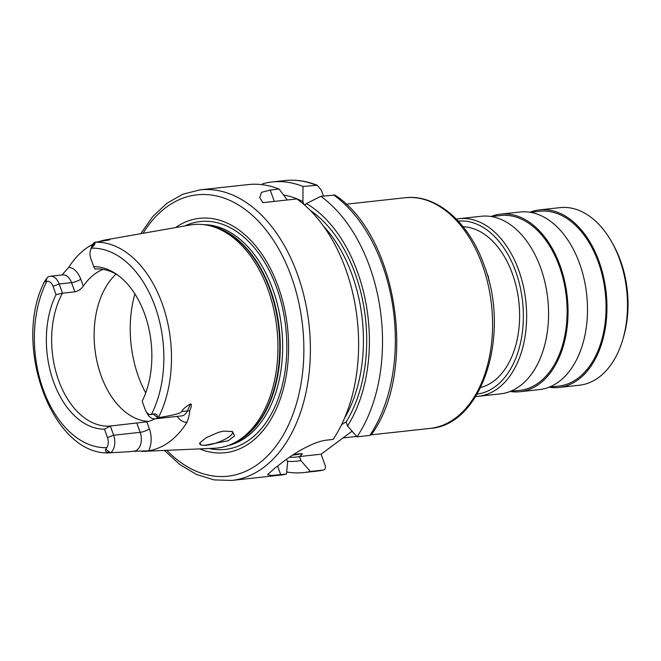 <?xml version="1.0" encoding="UTF-8"?>
<svg xmlns="http://www.w3.org/2000/svg" width="661" height="661" viewBox="0 0 661 661"><rect width="100%" height="100%" fill="white"/><g stroke="black" fill="none" stroke-linecap="round" stroke-linejoin="round"><path stroke-width="0.99" d="M231.804 431.319A17.401 4.693 -19.8 0 1 232.507 432.12A17.401 4.693 -19.8 0 1 224.277 439.639A17.401 4.693 -19.8 0 1 206.414 445.233A17.401 4.693 160.2 0 1 204.348 445.374L201.316 445.068L199.729 442.911L206.215 437.698L218.469 432.327L223.525 431.129L232.465 431.567L234.572 435.872L228.359 440.738L204.348 445.374M199.862 442.68A17.401 4.693 160.2 0 0 199.762 443.903A17.401 4.693 160.2 0 0 201.316 445.068M99.257 241.538A106.801 68.504 83.8 0 1 105.735 239.86C109.933 239.398 110.825 239.472 108.412 240.1L94.655 242.339C95.556 243.099 94.936 244.512 92.796 246.603L91.458 248.181A8.725 5.594 -96.2 0 0 90.433 250.428A8.725 5.594 -96.2 0 0 90.731 258.302L93.738 266.647A81.559 52.318 83.8 0 1 116.443 274.175A81.559 52.318 83.8 0 1 142.173 401.194L145.18 409.547A8.725 5.594 -96.2 0 0 145.924 411.192A8.725 5.594 -96.2 0 0 151.352 414.538L153.079 414.05C155.946 413.414 157.508 414.604 157.764 417.628L157.772 417.777A13.36 8.568 83.8 0 1 155.046 418.818L181.585 415.918A13.36 8.568 -96.2 0 0 187.402 410.911L190.525 403.945C191.888 403.995 191.599 406.35 189.649 411.002C189.616 413.893 188.724 417.661 186.989 422.305A107.735 69.108 83.8 0 1 148.609 450.819L132.985 451.289M127.54 451.802L110.494 452.744C106.239 452.355 104.661 451.182 105.76 449.207L106.768 447.671A8.725 5.594 -96.2 0 0 107.495 437.549L113.626 435.235A13.36 8.568 83.8 0 1 110.693 452.752L111.098 452.768A105.669 67.786 -96.2 0 1 110.998 452.768M141.917 451.43L214.478 448.249A112.378 72.09 -96.2 0 0 233.234 443.424A112.378 72.09 -96.2 0 0 268.044 289.658A112.378 72.09 83.8 0 0 209.405 225.674A112.378 72.09 83.8 0 0 190.054 225.021L105.735 239.86A20.326 13.038 -96.2 0 0 105.446 240.554M157.772 417.777L158.359 417.653C173.306 415.282 181.097 413.241 181.742 411.53L187.402 410.911A6.957 3.602 -155.8 0 1 189.649 411.002M190.525 403.945C185.782 406.631 182.857 409.159 181.742 411.53M154.93 418.834A78.882 50.6 83.8 0 1 146.825 421.825L110.313 426.031L113.626 435.235L140.165 432.327L136.852 423.131M45.477 281.76L44.774 281.107L47.526 277.298A13.36 8.568 83.8 0 1 50.253 276.248A13.36 8.568 83.8 0 1 59.176 283.99L62.481 293.187L56.045 294.649L53.045 286.304A8.725 5.594 -96.2 0 0 46.873 281.305L45.477 281.76L47.394 277.463M107.495 437.549L104.488 429.196A81.559 52.318 83.8 0 1 53.549 381.777A81.559 52.318 83.8 0 1 56.045 294.649M104.488 429.196L110.313 426.031A78.882 50.6 -96.2 0 1 58.589 380.273A78.882 50.6 -96.2 0 1 62.481 293.187L74.867 291.832L71.553 282.635A13.36 8.568 -96.2 0 0 62.638 274.893L50.253 276.248M103.05 269.382A78.882 50.6 83.8 0 0 83.286 286.196C80.973 289.262 78.172 291.137 74.867 291.832M62.051 274.959L68.719 267.366A106.801 68.504 83.8 0 1 92.837 244.264M109.47 239.844L108.412 240.1M90.433 250.428L91.218 247.784A13.36 8.568 83.8 0 1 94.606 242.323M93.738 266.647L94.986 269.035A78.882 50.6 -96.2 0 1 117.939 275.232M148.345 421.445A78.882 50.6 -96.2 0 1 101.067 375.63A78.882 50.6 83.8 0 1 116.113 274.133M155.046 418.818A13.36 8.568 83.8 0 1 147.263 413.604L145.924 411.192M175.471 227.591A117.898 75.627 83.8 0 1 278.198 286.601A117.898 75.627 -96.2 0 1 275.092 411.53A117.898 75.627 -96.2 0 1 199.68 448.902M274.307 201.407L270.209 190.029L261.467 192.359L259.748 197.556L262.847 202.654L296.896 198.928A146.155 93.755 83.8 0 1 345.728 269.209A146.155 93.755 -96.2 0 1 333.094 439.433L327.352 440.061C312.793 441.242 290.642 455.495 280.272 464.022A146.155 93.755 83.8 0 1 275.092 467.872L267.523 474.714L271.283 475.482L286.444 474.102L287.634 462.056L286.61 459.213M270.209 190.029L279.091 189.054L287.353 199.977M164.424 450.438L179.883 464.584L196.614 474.524L214.123 479.903L231.78 480.44A146.155 93.755 -96.2 0 0 297.524 274.48A146.155 93.755 -96.2 0 0 199.986 189.856L248.189 184.584A146.155 93.755 83.8 0 1 279.091 189.054M231.78 480.44L279.983 475.16A146.155 93.755 -96.2 0 0 286.444 474.102M283.643 195.028A134.084 86.004 83.8 0 1 302.945 201.638L302.994 186.443A146.155 93.755 83.8 0 0 272.092 181.965A146.155 93.755 83.8 0 0 262.615 183.775L262.516 184.716M286.651 471.979A146.155 93.755 83.8 0 0 303.886 472.549A146.155 93.755 83.8 0 0 310.348 471.483L323.163 470.078C325.229 469.566 325.881 467.971 325.121 465.303L321.122 454.198L352.098 431.179M302.994 186.443L317.222 185.262L321.329 190.153L323.444 196.028M341.563 424.709L346.1 421.9L347.554 425.94A134.084 86.004 -96.2 0 0 306.464 203.596L304.539 205.026M287.37 461.32A134.084 86.004 -96.2 0 0 300.904 460.601L299.45 456.569C301.912 454.661 302.746 453.661 301.961 453.578L293.517 454.504M302.945 201.638L303.986 204.546M310.348 471.483L300.904 460.601M306.464 203.596L320.792 196.317A146.155 93.755 83.8 0 1 356.998 436.814L369.813 435.417L371.589 434.351C417.802 370.97 397.261 235.498 334.953 195.069L320.792 196.317M347.554 425.94L356.998 436.814M316.702 471.144L323.163 470.078A146.155 93.755 -96.2 0 1 316.702 471.144L303.886 472.549M321.122 454.198L299.45 456.569M486.992 273.943L488.413 276.587L488.859 280.71M463.13 226.764A81.196 52.087 83.8 0 1 512.473 273.951A81.196 52.087 83.8 0 1 480.712 387.503M459.164 218.675L481.109 216.271A89.318 57.292 83.8 0 1 540.715 267.986A89.318 57.292 -96.2 0 1 500.534 393.849L478.597 396.253A89.318 57.292 -96.2 0 0 518.778 270.39A89.318 57.292 -96.2 0 0 459.164 218.675L456.338 219.088M491.272 216.56L500.716 215.527A87.93 56.4 83.8 0 1 559.396 266.441A87.93 56.4 -96.2 0 1 519.843 390.337L510.399 391.37M490.983 216.511A89.318 57.292 83.8 0 1 500.567 214.147A89.318 57.292 83.8 0 1 560.181 265.862A89.318 57.292 -96.2 0 1 520 391.725L539.459 389.593A89.318 57.292 -96.2 0 0 579.639 263.731A89.318 57.292 83.8 0 0 520.033 212.016L500.567 214.147M510.127 391.477A89.318 57.292 -96.2 0 0 520 391.725M530.196 212.305L539.64 211.272A87.93 56.4 83.8 0 1 598.321 262.177A87.93 56.4 -96.2 0 1 558.768 386.082L549.324 387.115M529.907 212.255A89.318 57.292 83.8 0 1 539.492 209.884A89.318 57.292 83.8 0 1 599.097 261.599A89.318 57.292 -96.2 0 1 558.925 387.462L579.449 385.214A89.318 57.292 -96.2 0 0 622.679 339.919A89.318 57.292 -96.2 0 0 619.621 259.352A89.318 57.292 -96.2 0 0 612.02 242.513A89.318 57.292 -96.2 0 0 560.016 207.637L539.492 209.884M549.051 387.222A89.318 57.292 -96.2 0 0 558.925 387.462M622.679 339.919L623.463 337.275A84.682 54.318 -96.2 0 0 620.572 260.897A84.682 54.318 -96.2 0 0 613.367 244.925L612.02 242.513M145.717 392.898A92.796 59.523 -96.2 0 1 138.405 376.473A92.796 59.523 83.8 0 1 134.894 293.93M158.359 417.653A105.669 67.786 -96.2 0 0 162.176 303.622A105.669 67.786 -96.2 0 0 95.192 242.19M148.609 450.819A20.326 13.038 -96.2 0 0 149.361 428.857L146.825 421.825M177.123 416.405A20.326 13.038 -96.2 0 0 186.989 422.305M149.361 428.857A6.957 1.876 -19.8 0 1 140.165 432.327A13.36 8.568 -96.2 0 1 134.15 451.157L127.399 451.901M135.199 451.463A6.957 5.305 93.6 0 0 134.018 451.174M46.873 281.305A100.108 64.216 -96.2 0 0 43.188 389.478A100.108 64.216 -96.2 0 0 106.768 447.671M151.352 414.538A100.108 64.216 -96.2 0 0 155.029 306.374A100.108 64.216 -96.2 0 0 91.458 248.181M53.045 286.304L59.176 283.99L71.553 282.635A6.957 1.876 -19.8 0 0 80.749 279.165A20.326 13.038 -96.2 0 0 68.719 267.366M83.286 286.196L80.749 279.165M92.796 246.603L94.655 242.339M153.079 414.05L157.764 417.628M105.76 449.207L110.494 452.744M209.405 225.674L211.751 226.236A111.552 71.553 83.8 0 1 269.944 289.749A111.552 71.553 -96.2 0 1 235.399 442.374L233.234 443.424M233.102 443.49A111.453 71.495 -96.2 0 0 270.448 289.725A111.453 71.495 83.8 0 0 209.264 225.641M203.77 224.657A111.453 71.495 83.8 0 1 272.853 289.468A111.453 71.495 -96.2 0 1 227.946 445.638M209.124 448.488A114.626 73.528 -96.2 0 0 276.091 404.086A114.626 73.528 -96.2 0 0 276.719 287.915A114.626 73.528 83.8 0 0 184.774 225.946M166.795 450.339A141.52 90.78 -96.2 0 0 277.323 444.266A141.52 90.78 -96.2 0 0 291.394 276.794A141.52 90.78 -96.2 0 0 143.049 233.292M310.017 210.181A129.92 83.336 83.8 0 1 346.124 421.958M344.439 418.454A127.598 81.848 -96.2 0 0 323.386 226.012M292.583 455.115L294.781 454.875A127.598 81.848 -96.2 0 0 301.961 453.578M299.466 456.627A129.92 83.336 83.8 0 1 289.361 457.28M315.809 185.039A146.155 93.755 -96.2 0 0 284.908 180.56C295.74 179.412 306.506 180.974 317.222 185.262M369.813 435.417A146.155 93.755 -96.2 0 0 333.615 194.912M277.595 466.096L280.702 474.73M430.195 428.386A115.997 74.404 -96.2 0 0 482.373 264.929A115.997 74.404 -96.2 0 0 404.962 197.763C436.673 193.813 469.211 222.567 484.149 265.284C510.846 333.904 482.563 425.106 430.195 428.386L371.151 434.847M477.192 394.063A86.996 55.805 -96.2 0 0 515.712 271.547A86.996 55.805 -96.2 0 0 458.263 221.113M44.774 281.107C11.328 344.538 52.566 457.825 111.056 452.768M199.986 189.856L182.857 194.202L166.936 203.233L152.741 216.56L140.71 233.705M272.092 181.965L284.908 180.56M343.018 437.929L356.667 436.434M346.034 204.216L404.962 197.763M475.746 396.46L478.597 396.253"/></g></svg>
